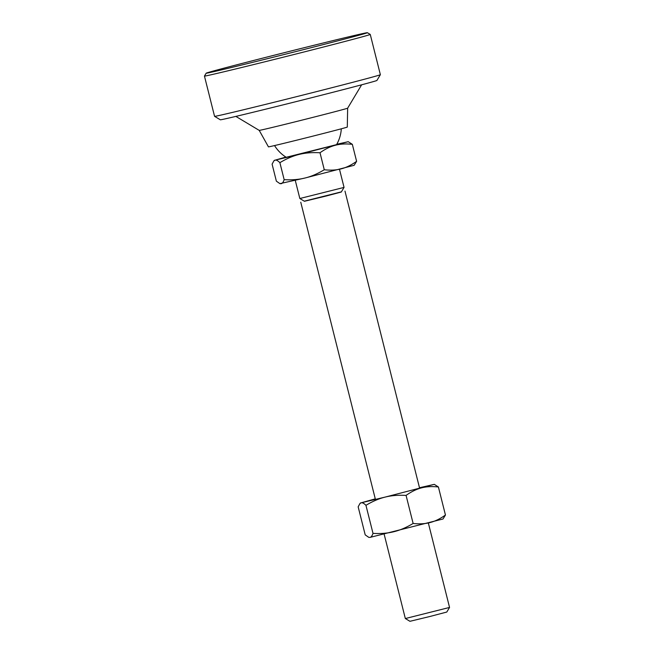 <?xml version="1.0" encoding="UTF-8"?>
<svg xmlns="http://www.w3.org/2000/svg" width="654" height="654" viewBox="0 0 654 654"><rect width="100%" height="100%" fill="white"/><g stroke="black" fill="none" stroke-linecap="round" stroke-linejoin="round"><path stroke-width="0.98" d="M347.65 108.172L347.299 127.056A40.654 0.425 -14.1 0 1 311.492 136.49A40.654 0.425 -14.1 0 1 269.113 146.774A40.654 0.425 -14.1 0 1 268.451 146.864L259.221 130.383A45.592 0.474 -14.1 0 0 259.965 130.277A45.592 0.474 -14.1 0 0 307.323 118.783A45.592 0.474 -14.1 0 0 347.65 108.172L361.629 84.807M405.341 618.545L449.551 607.435L446.788 612.046L429.989 616.469L409.952 621.3L405.333 618.537L384.127 534.105M344.045 187.412L341.29 192.023L326.24 196.004L304.445 201.277L299.834 198.514L344.053 187.412L339.5 169.296M341.306 128.797A36.093 36.093 0 0 1 336.565 144.64L286.215 157.287A36.093 36.093 0 0 1 274.549 145.564M341.388 191.859L304.282 201.179M279.904 183.635L305.042 178.011L354.157 165.29L356.61 161.334C351.378 165.053 346.268 167.555 341.265 168.838C336.279 170.163 330.622 170.465 324.278 169.754C317.656 173.751 311.247 176.498 305.042 178.011C298.853 179.564 291.897 180.12 284.163 179.678C283.321 182.164 282.299 183.504 281.089 183.709L279.904 183.635L276.372 181.166L272.097 164.17L273.912 160.827L275.171 160.132C276.364 159.878 277.942 160.729 279.887 162.674C286.509 158.685 292.918 155.938 299.123 154.426C305.312 152.873 312.277 152.317 320.01 152.758C325.234 149.03 330.344 146.529 335.347 145.253C340.333 143.929 345.999 143.618 352.334 144.33L348.23 141.697L299.123 154.426L275.171 160.132L285.88 157.074M284.163 179.678L279.887 162.674M356.61 161.334L352.334 144.33M324.278 169.754L320.01 152.758M336.769 144.289L348.23 141.697M373.001 533.378C372.167 535.863 371.145 537.212 369.935 537.416L443.003 518.998L445.448 515.033C440.224 518.761 435.114 521.263 430.111 522.538C425.125 523.862 419.459 524.173 413.124 523.462C406.502 527.451 400.093 530.206 393.888 531.71C387.699 533.272 380.734 533.827 373.001 533.378L365.954 505.329C372.576 501.34 378.985 498.585 385.19 497.081C391.378 495.528 398.343 494.964 406.077 495.413C411.301 491.685 416.418 489.184 421.413 487.909C426.4 486.584 432.065 486.274 438.401 486.985L434.297 484.352L419.492 487.745M413.124 523.462L406.077 495.413M368.75 537.343L369.935 537.416L368.75 537.343L365.21 534.874L358.163 506.817L359.978 503.474L361.237 502.787C362.43 502.534 364.008 503.376 365.954 505.329M445.448 515.033L438.401 486.985M375.273 498.855L361.237 502.787L385.19 497.081L434.297 484.352M367.368 32.7A83.107 0.867 -14.1 0 0 272.015 55.778A83.107 0.867 -14.1 0 0 206.173 73.191A83.107 0.867 -14.1 0 0 301.535 50.129A83.107 0.867 -14.1 0 0 367.368 32.7L370.246 34.425A85.478 0.891 165.9 0 1 370.254 34.433A85.478 0.891 165.9 0 1 302.532 52.353A85.478 0.891 165.9 0 1 205.847 75.897A85.478 0.891 165.9 0 1 204.449 76.077A85.478 0.891 165.9 0 1 204.449 76.068L214.561 116.33A85.478 0.891 -14.1 0 0 214.569 116.338A85.478 0.891 -14.1 0 0 215.959 116.15A85.478 0.891 -14.1 0 0 312.645 92.606A85.478 0.891 -14.1 0 0 380.366 74.695A85.478 0.891 -14.1 0 0 380.366 74.687L376.917 80.458A80.728 0.842 165.9 0 1 312.955 97.372A80.728 0.842 165.9 0 1 220.324 119.788L214.569 116.338M259.221 130.383L235.849 116.396M449.551 607.435L428.345 523.004M419.647 488.366L344.977 191.091M375.429 499.476L300.758 202.2M274.549 160.205L273.912 160.827M299.834 198.514L295.281 180.398M360.616 502.861L359.978 503.474M206.173 73.191L204.449 76.068M370.254 34.433L380.366 74.687"/></g></svg>
